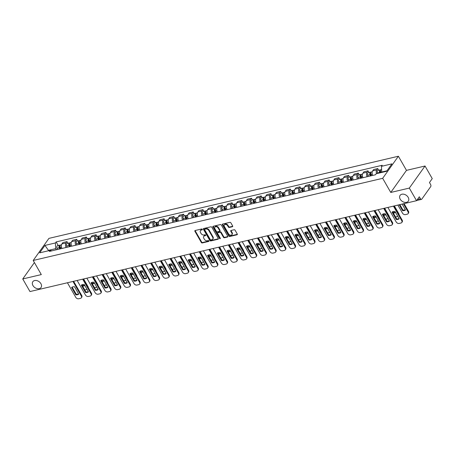 <?xml version="1.0" encoding="UTF-8"?>
<svg xmlns="http://www.w3.org/2000/svg" width="455" height="455" viewBox="0 0 455 455"><rect width="100%" height="100%" fill="white"/><g stroke="black" fill="none" stroke-linecap="round" stroke-linejoin="round"><path stroke-width="0.68" d="M202.327 229.32A0.54 0.392 -144.6 0 0 201.65 228.984L195.155 230.509A0.774 0.557 -144.6 0 0 194.899 231.276L201.315 242.469A0.774 0.557 -144.6 0 0 202.282 242.947L208.771 241.423A0.54 0.392 -144.6 0 0 208.271 240.553L207.435 240.746A2.468 1.786 -144.6 0 1 204.335 239.216L203.806 238.283A2.468 1.786 -144.6 0 1 203.749 236.395A2.468 1.786 -144.6 0 1 204.619 235.838L205.461 235.639A0.54 0.392 -144.6 0 0 204.96 234.769L204.119 234.962A2.468 1.786 -144.6 0 1 201.025 233.432L200.49 232.499A2.468 1.786 -144.6 0 1 200.433 230.611A2.468 1.786 -144.6 0 1 201.309 230.054L202.145 229.855A0.54 0.392 -144.6 0 0 202.327 229.32M400.218 199.216A5.033 3.646 -144.6 0 0 404.324 202.282A5.033 3.646 -144.6 0 0 408.3 201.195A5.033 3.646 -144.6 0 0 408.186 197.339A5.033 3.646 -144.6 0 0 404.08 194.274A5.033 3.646 -144.6 0 0 400.104 195.36A5.033 3.646 -144.6 0 0 400.218 199.216M32.948 285.541A5.033 3.646 -144.6 0 0 37.054 288.612A5.033 3.646 -144.6 0 0 41.035 287.52A5.033 3.646 -144.6 0 0 40.916 283.67A5.033 3.646 -144.6 0 0 36.815 280.599A5.033 3.646 -144.6 0 0 32.834 281.685A5.033 3.646 -144.6 0 0 32.948 285.541M232.403 226.726A0.774 0.557 -144.6 0 0 232.659 225.964L230.861 222.825A0.774 0.557 -144.6 0 0 229.894 222.347L222.683 224.042A0.774 0.557 -144.6 0 0 222.427 224.804L228.837 235.997A0.774 0.557 -144.6 0 0 229.803 236.475L237.015 234.78A0.774 0.557 -144.6 0 0 237.271 234.018L235.099 230.224A0.774 0.557 -144.6 0 0 234.132 229.747L231.043 230.469A0.774 0.557 -144.6 0 0 230.787 231.237L231.868 233.119A2.065 1.496 -144.6 0 1 231.913 234.7A2.065 1.496 -144.6 0 1 230.281 235.144A2.065 1.496 -144.6 0 1 228.598 233.887L224.378 226.516A2.065 1.496 -144.6 0 1 224.332 224.935A2.065 1.496 -144.6 0 1 225.964 224.491A2.065 1.496 -144.6 0 1 227.648 225.748L228.347 226.977A0.774 0.557 -144.6 0 0 229.32 227.454L232.403 226.726L232.715 226.289A0.774 0.557 -144.6 0 0 232.755 226.277M382.672 178.32L390.765 192.448L409.312 188.091L416.535 200.7L29.973 291.558L22.75 278.955L41.303 274.592L33.209 260.465L382.672 178.32L398.387 156.236L48.924 238.38L33.209 260.465M211.859 227.29A0.774 0.557 -144.6 0 0 210.887 226.812L203.681 228.507A0.774 0.557 -144.6 0 0 203.425 229.269L209.835 240.468A0.774 0.557 -144.6 0 0 210.801 240.945L218.013 239.25A0.774 0.557 -144.6 0 0 218.269 238.483L211.859 227.29M213.179 226.271L220.391 224.577A0.774 0.557 -144.6 0 1 221.357 225.054L227.767 236.253A0.774 0.557 -144.6 0 1 227.511 237.015L224.429 237.743A0.774 0.557 -144.6 0 1 223.462 237.265L220.863 232.721A0.774 0.557 -144.6 0 0 219.896 232.243L217.848 232.727A0.774 0.557 -144.6 0 0 217.592 233.489L220.3 238.215A0.54 0.392 -144.6 0 1 219.446 238.42L212.929 227.039A0.774 0.557 -144.6 0 1 213.179 226.271M409.312 188.091L425.027 166.007L432.25 178.616L429.469 182.523L430.595 184.485A1.57 0.916 76.8 0 1 430.692 186.635L421.796 199.136A1.57 0.916 76.8 0 1 421.432 199.398L416.661 200.518M425.027 166.007L406.48 170.363L398.387 156.236M416.535 200.7L419.317 196.787L420.443 198.755A1.57 0.916 76.8 0 0 421.432 199.398M34.409 262.563L22.75 278.955M66.043 247.503A3.617 2.104 -103.2 0 1 66.026 242.953L61.914 243.914A3.617 2.104 76.8 0 0 61.937 248.47M61.914 243.914L62.875 242.572L66.982 241.605L67.931 243.266M66.026 242.953L66.982 241.605M77.646 240.985L76.696 239.319L72.584 240.286L71.628 241.633A3.617 2.104 76.8 0 0 71.645 246.189M75.757 245.222A3.617 2.104 -103.2 0 1 75.735 240.667L76.696 239.319M87.354 238.699L86.404 237.038L82.298 238.005L81.337 239.353A3.617 2.104 76.8 0 0 81.36 243.903M85.466 242.936A3.617 2.104 -103.2 0 1 85.443 238.386L86.404 237.038M97.069 236.418L96.113 234.757L92.007 235.724L91.046 237.066A3.617 2.104 76.8 0 0 91.068 241.622M95.175 240.655A3.617 2.104 -103.2 0 1 95.158 236.105L96.113 234.757M106.777 234.137L105.827 232.471L101.715 233.438L100.76 234.786A3.617 2.104 76.8 0 0 100.777 239.341M104.889 238.374A3.617 2.104 -103.2 0 1 104.866 233.819L105.827 232.471M116.486 231.851L115.536 230.19L111.429 231.157L110.468 232.505A3.617 2.104 76.8 0 0 110.491 237.055M114.597 236.094A3.617 2.104 -103.2 0 1 114.58 231.538L115.536 230.19M126.2 229.57L125.25 227.91L121.138 228.876L120.183 230.219A3.617 2.104 76.8 0 0 120.2 234.774M124.312 233.807A3.617 2.104 -103.2 0 1 124.289 229.257L125.25 227.91M135.909 227.29L134.959 225.623L130.852 226.59L129.891 227.938A3.617 2.104 76.8 0 0 129.914 232.494M134.02 231.527A3.617 2.104 -103.2 0 1 133.998 226.971L134.959 225.623M145.623 225.003L144.667 223.342L140.561 224.309L139.6 225.657A3.617 2.104 76.8 0 0 139.622 230.207M143.729 229.246A3.617 2.104 -103.2 0 1 143.712 224.69L144.667 223.342M155.331 222.722L154.381 221.062L150.269 222.029L149.314 223.371A3.617 2.104 76.8 0 0 149.331 227.927M153.443 226.96A3.617 2.104 -103.2 0 1 153.42 222.41L154.381 221.062M165.04 220.442L164.09 218.775L159.984 219.742L159.023 221.09A3.617 2.104 76.8 0 0 159.045 225.646M163.152 224.679A3.617 2.104 -103.2 0 1 163.135 220.123L164.09 218.775M174.754 218.155L173.804 216.495L169.692 217.462L168.737 218.81A3.617 2.104 76.8 0 0 168.754 223.359M172.86 222.398A3.617 2.104 -103.2 0 1 172.843 217.843L173.804 216.495M184.463 215.875L183.513 214.214L179.406 215.181L178.445 216.523A3.617 2.104 76.8 0 0 178.468 221.079M182.574 220.112A3.617 2.104 -103.2 0 1 182.552 215.562L183.513 214.214M194.177 213.594L193.221 211.933L189.115 212.894L188.154 214.242A3.617 2.104 76.8 0 0 188.177 218.798M192.283 217.831A3.617 2.104 -103.2 0 1 192.266 213.276L193.221 211.933M203.886 211.308L202.936 209.647L198.824 210.614L197.868 211.962A3.617 2.104 76.8 0 0 197.885 216.512M201.997 215.551A3.617 2.104 -103.2 0 1 201.975 210.995L202.936 209.647M213.594 209.027L212.644 207.366L208.538 208.333L207.577 209.681A3.617 2.104 76.8 0 0 207.599 214.231M211.706 213.264A3.617 2.104 -103.2 0 1 211.689 208.714L212.644 207.366M223.308 206.746L222.353 205.086L218.246 206.047L217.291 207.395A3.617 2.104 76.8 0 0 217.308 211.95M221.414 210.983A3.617 2.104 -103.2 0 1 221.397 206.428L222.353 205.086M233.017 204.46L232.067 202.799L227.961 203.766L226.999 205.114A3.617 2.104 76.8 0 0 227.017 209.664M231.129 208.703A3.617 2.104 -103.2 0 1 231.106 204.147L232.067 202.799M242.731 202.179L241.776 200.518L237.669 201.485L236.708 202.833A3.617 2.104 76.8 0 0 236.731 207.383M240.837 206.416A3.617 2.104 -103.2 0 1 240.82 201.866L241.776 200.518M252.44 199.899L251.49 198.238L247.378 199.199L246.422 200.547A3.617 2.104 76.8 0 0 246.439 205.103M250.551 204.136A3.617 2.104 -103.2 0 1 250.529 199.58L251.49 198.238M262.148 197.612L261.198 195.951L257.092 196.918L256.131 198.266A3.617 2.104 76.8 0 0 256.154 202.816M260.26 201.855A3.617 2.104 -103.2 0 1 260.243 197.299L261.198 195.951M271.863 195.331L270.907 193.671L266.801 194.638L265.845 195.986A3.617 2.104 76.8 0 0 265.862 200.536M269.969 199.569A3.617 2.104 -103.2 0 1 269.952 195.019L270.907 193.671M281.571 193.051L280.621 191.39L276.509 192.351L275.554 193.699A3.617 2.104 76.8 0 0 275.571 198.255M279.683 197.288A3.617 2.104 -103.2 0 1 279.66 192.732L280.621 191.39M291.285 190.764L290.33 189.104L286.223 190.071L285.262 191.418A3.617 2.104 76.8 0 0 285.285 195.969M289.391 195.007A3.617 2.104 -103.2 0 1 289.374 190.452L290.33 189.104M300.994 188.484L300.044 186.823L295.932 187.79L294.976 189.138A3.617 2.104 76.8 0 0 294.994 193.688M299.106 192.721A3.617 2.104 -103.2 0 1 299.083 188.171L300.044 186.823M310.702 186.203L309.753 184.542L305.646 185.504L304.685 186.851A3.617 2.104 76.8 0 0 304.708 191.407M308.814 190.44A3.617 2.104 -103.2 0 1 308.791 185.885L309.753 184.542M320.417 183.917L319.461 182.256L315.355 183.223L314.399 184.571A3.617 2.104 76.8 0 0 314.416 189.121M318.523 188.16A3.617 2.104 -103.2 0 1 318.506 183.604L319.461 182.256M330.125 181.636L329.175 179.975L325.063 180.942L324.108 182.29A3.617 2.104 76.8 0 0 324.125 186.84M328.237 185.873A3.617 2.104 -103.2 0 1 328.214 181.323L329.175 179.975M339.834 179.355L338.884 177.695L334.778 178.656L333.816 180.004A3.617 2.104 76.8 0 0 333.839 184.559M337.946 183.593A3.617 2.104 -103.2 0 1 337.928 179.037L338.884 177.695M349.548 177.069L348.598 175.408L344.486 176.375L343.531 177.723A3.617 2.104 76.8 0 0 343.548 182.273M347.66 181.312A3.617 2.104 -103.2 0 1 347.637 176.756L348.598 175.408M359.257 174.788L358.307 173.127L354.2 174.094L353.239 175.442A3.617 2.104 76.8 0 0 353.262 179.992M357.368 179.025A3.617 2.104 -103.2 0 1 357.346 174.475L358.307 173.127M368.971 172.508L368.015 170.847L363.909 171.808L362.948 173.156A3.617 2.104 76.8 0 0 362.971 177.712M367.077 176.745A3.617 2.104 -103.2 0 1 367.06 172.195L368.015 170.847M378.679 170.221L377.73 168.56L373.618 169.527L372.662 170.875A3.617 2.104 76.8 0 0 372.679 175.431M376.49 173.668A3.617 2.104 -103.2 0 1 376.768 169.908L377.73 168.56M56.312 249.789L55.664 248.657L48.509 250.341L48.15 250.847M48.719 250.711L44.948 245.416L55.408 242.959L55.664 248.657M51.796 250.853L50.13 250.381L39.67 252.838L44.948 245.416M387.006 170.779L381.722 172.018L381.466 166.32L382.206 165.279L56.147 241.923L55.408 242.959M381.466 166.32L391.926 163.863L386.648 171.279L376.188 173.742L375.449 174.777L49.39 251.416L50.13 250.381M390.765 192.448L406.48 170.363M381.722 172.018L381.938 172.388M58.223 245.546L56.147 241.923M202.373 229.434L201.622 229.61A2.468 1.786 -144.6 0 0 200.746 230.167L200.433 230.611M203.749 236.395L204.062 235.952A2.468 1.786 -144.6 0 1 204.932 235.394L205.688 235.218M195.121 230.52A0.774 0.557 -144.6 0 0 195.218 230.833L201.628 242.026A0.774 0.557 -144.6 0 0 202.594 242.504L208.999 241.002M203.641 228.518A0.774 0.557 -144.6 0 0 203.738 228.831L210.147 240.024A0.774 0.557 -144.6 0 0 211.12 240.502L218.326 238.807A0.774 0.557 -144.6 0 0 218.366 238.795M204.852 229.218A0.54 0.392 -144.6 0 0 204.67 229.752L210.301 239.58A0.54 0.392 -144.6 0 0 210.978 239.916L211.865 239.705A2.468 1.786 -144.6 0 0 212.735 239.148A2.468 1.786 -144.6 0 0 212.678 237.26L208.834 230.543A2.468 1.786 -144.6 0 0 205.734 229.013L204.852 229.218L205.165 228.774A0.54 0.392 -144.6 0 0 204.972 228.899L204.659 229.343M212.735 239.148L213.048 238.704A2.468 1.786 -144.6 0 0 212.991 236.816L212.678 237.26M205.165 228.774L206.052 228.569A2.468 1.786 -144.6 0 1 209.146 230.099L212.991 236.816M217.575 232.903L217.888 232.46A0.774 0.557 -144.6 0 1 218.161 232.283L220.209 231.805A0.774 0.557 -144.6 0 1 221.175 232.283L223.775 236.822A0.774 0.557 -144.6 0 0 224.742 237.3L227.83 236.572A0.774 0.557 -144.6 0 0 227.864 236.566M213.145 226.283A0.774 0.557 -144.6 0 0 213.241 226.596L219.759 237.976A0.54 0.392 -144.6 0 0 220.345 238.323M218.161 228.012A2.065 1.496 -144.6 0 0 216.478 226.755A2.065 1.496 -144.6 0 0 214.845 227.199A2.065 1.496 -144.6 0 0 214.896 228.78L216.381 231.379A0.774 0.557 -144.6 0 0 217.348 231.857L219.395 231.373A0.774 0.557 -144.6 0 0 219.651 230.611L218.161 228.012L218.48 227.568A2.065 1.496 -144.6 0 0 216.796 226.311A2.065 1.496 -144.6 0 0 215.164 226.761L214.845 227.199M219.668 231.197L219.981 230.759A0.774 0.557 -144.6 0 0 219.964 230.167L219.651 230.611M218.48 227.568L219.964 230.167M224.332 224.935L224.645 224.491A2.065 1.496 -144.6 0 1 226.277 224.048A2.065 1.496 -144.6 0 1 227.961 225.305L228.666 226.533A0.774 0.557 -144.6 0 0 229.633 227.011L232.715 226.289M231.913 234.7L232.226 234.257A2.065 1.496 -144.6 0 0 232.181 232.676L231.868 233.119M231.009 230.48A0.774 0.557 -144.6 0 0 231.106 230.793L232.181 232.676M222.643 224.048A0.774 0.557 -144.6 0 0 222.74 224.361L229.155 235.559A0.774 0.557 -144.6 0 0 230.122 236.037L237.328 234.342A0.774 0.557 -144.6 0 0 237.368 234.331M60.737 248.749L60.276 247.497A1.968 1.143 -103.2 0 1 60.822 244.938L61.527 244.773M82.531 286.013A4.914 3.56 -144.6 0 0 84.795 285.456M84.795 289.966A2.36 1.706 -144.6 0 0 85 289.932L86.808 289.505A2.36 1.706 -144.6 0 0 87.064 289.42M60.27 248.862L59.736 247.412A0.944 0.546 -103.2 0 1 59.997 246.178A0.944 0.546 -103.2 0 1 60.083 246.172M59.679 248.999L59.218 247.748A1.968 1.143 -103.2 0 1 59.764 245.182A1.968 1.143 -103.2 0 1 60.35 245.29M57.438 249.528L56.977 248.271A1.968 1.143 -103.2 0 1 57.523 245.711L59.764 245.182M82.11 284.705L82.509 285.393A4.914 3.56 -144.6 0 0 84.641 285.183M83.618 278.949L87.991 286.593A2.36 1.706 35.4 0 1 88.287 287.674M72.14 287.111L76.218 294.231A4.914 3.56 35.4 0 0 78.613 293.896M73.619 281.304L81.707 295.426A2.36 1.706 35.4 0 1 81.763 297.229L81.354 297.803A2.36 1.706 -144.6 0 0 81.297 296L81.707 295.426M75.814 294.806A4.914 3.56 35.4 0 0 78.738 294.118L74.535 286.775A4.914 3.56 35.4 0 0 71.611 287.463L75.814 294.806L76.218 294.231M67.431 282.754L75.757 297.303A2.36 1.706 -144.6 0 0 78.715 298.764L80.518 298.338A2.36 1.706 -144.6 0 0 81.354 297.803M72.971 281.452L81.297 296M70.445 246.468L69.985 245.217A1.968 1.143 -103.2 0 1 70.536 242.651L71.236 242.487M92.246 283.732A4.914 3.56 -144.6 0 0 94.509 283.175M94.509 287.685A2.36 1.706 -144.6 0 0 94.714 287.645L96.517 287.224A2.36 1.706 -144.6 0 0 96.778 287.139M69.979 246.576L69.444 245.126A0.944 0.546 -103.2 0 1 69.712 243.897A0.944 0.546 -103.2 0 1 69.791 243.891M69.388 246.718L68.927 245.467A1.968 1.143 -103.2 0 1 69.478 242.902A1.968 1.143 -103.2 0 1 70.059 243.01M67.147 247.247L66.686 245.99A1.968 1.143 -103.2 0 1 67.232 243.431L69.478 242.902M91.825 282.424L92.217 283.112A4.914 3.56 -144.6 0 0 94.35 282.902M93.332 276.668L97.706 284.307A2.36 1.706 35.4 0 1 97.996 285.393M80.16 244.187L79.699 242.93A1.968 1.143 -103.2 0 1 80.245 240.371L80.95 240.206M101.954 281.446A4.914 3.56 -144.6 0 0 104.218 280.889M104.218 285.399A2.36 1.706 -144.6 0 0 104.422 285.365L106.225 284.938A2.36 1.706 -144.6 0 0 106.487 284.858M79.693 244.295L79.159 242.845A0.944 0.546 -103.2 0 1 79.42 241.616A0.944 0.546 -103.2 0 1 79.5 241.605M79.102 244.437L78.641 243.18A1.968 1.143 -103.2 0 1 79.187 240.621A1.968 1.143 -103.2 0 1 79.767 240.723M76.861 244.961L76.4 243.709A1.968 1.143 -103.2 0 1 76.946 241.144L79.187 240.621M101.533 280.144L101.926 280.832A4.914 3.56 -144.6 0 0 104.058 280.616M103.04 274.388L107.414 282.026A2.36 1.706 35.4 0 1 107.71 283.107M81.854 284.824L85.932 291.945A4.914 3.56 35.4 0 0 88.321 291.615M83.328 279.017L91.421 293.145A2.36 1.706 35.4 0 1 91.472 294.948L91.063 295.522A2.36 1.706 -144.6 0 0 91.011 293.72L91.421 293.145M85.523 292.519A4.914 3.56 35.4 0 0 88.446 291.831L84.243 284.494A4.914 3.56 35.4 0 0 81.32 285.183L85.523 292.519L85.932 291.945M77.14 280.473L85.472 295.022A2.36 1.706 -144.6 0 0 88.424 296.484L90.232 296.057A2.36 1.706 -144.6 0 0 91.063 295.522M82.679 279.171L91.011 293.72M91.563 282.544L95.641 289.664A4.914 3.56 35.4 0 0 98.035 289.334M93.042 276.737L101.129 290.859A2.36 1.706 35.4 0 1 101.186 292.667L100.777 293.242A2.36 1.706 -144.6 0 0 100.72 291.433L101.129 290.859M95.231 290.239A4.914 3.56 35.4 0 0 98.161 289.551L93.957 282.214A4.914 3.56 35.4 0 0 91.028 282.902L95.231 290.239L95.641 289.664M86.848 278.193L95.18 292.736A2.36 1.706 -144.6 0 0 98.138 294.197L99.941 293.776A2.36 1.706 -144.6 0 0 100.777 293.242M92.393 276.89L100.72 291.433M89.868 241.906L89.407 240.649A1.968 1.143 -103.2 0 1 89.953 238.09L90.659 237.925M111.663 279.165A4.914 3.56 -144.6 0 0 113.926 278.608M113.926 283.118A2.36 1.706 -144.6 0 0 114.131 283.084L115.94 282.657A2.36 1.706 -144.6 0 0 116.201 282.572M89.402 242.014L88.867 240.564A0.944 0.546 -103.2 0 1 89.129 239.33A0.944 0.546 -103.2 0 1 89.214 239.324M88.81 242.151L88.35 240.9A1.968 1.143 -103.2 0 1 88.896 238.335A1.968 1.143 -103.2 0 1 89.481 238.443M86.569 242.68L86.109 241.423A1.968 1.143 -103.2 0 1 86.655 238.864L88.896 238.335M111.242 277.857L111.64 278.545A4.914 3.56 -144.6 0 0 113.773 278.335M112.749 272.101L117.128 279.745A2.36 1.706 35.4 0 1 117.418 280.826M99.582 239.62L99.122 238.369A1.968 1.143 -103.2 0 1 99.668 235.804L100.367 235.639M121.377 276.885A4.914 3.56 -144.6 0 0 123.641 276.327M123.641 280.837A2.36 1.706 -144.6 0 0 123.845 280.798L125.648 280.377A2.36 1.706 -144.6 0 0 125.91 280.291M99.11 239.728L98.581 238.278A0.944 0.546 -103.2 0 1 98.843 237.049A0.944 0.546 -103.2 0 1 98.923 237.044M98.519 239.87L98.058 238.619A1.968 1.143 -103.2 0 1 98.61 236.054A1.968 1.143 -103.2 0 1 99.19 236.162M96.278 240.399L95.817 239.142A1.968 1.143 -103.2 0 1 96.369 236.583L98.61 236.054M120.956 275.576L121.349 276.265A4.914 3.56 -144.6 0 0 123.481 276.054M122.463 269.821L126.837 277.459A2.36 1.706 35.4 0 1 127.133 278.545M109.291 237.339L108.83 236.082A1.968 1.143 -103.2 0 1 109.376 233.523L110.082 233.358M131.085 274.598A4.914 3.56 -144.6 0 0 133.349 274.041M133.349 278.551A2.36 1.706 -144.6 0 0 133.554 278.517L135.362 278.09A2.36 1.706 -144.6 0 0 135.618 278.011M108.825 237.447L108.29 235.997A0.944 0.546 -103.2 0 1 108.552 234.769A0.944 0.546 -103.2 0 1 108.631 234.757M108.233 237.59L107.772 236.333A1.968 1.143 -103.2 0 1 108.318 233.773A1.968 1.143 -103.2 0 1 108.904 233.876M105.992 238.113L105.532 236.862A1.968 1.143 -103.2 0 1 106.078 234.297L108.318 233.773M130.665 273.296L131.063 273.984A4.914 3.56 -144.6 0 0 133.196 273.768M132.172 267.54L136.546 275.178A2.36 1.706 35.4 0 1 136.841 276.259M101.277 280.263L105.355 287.384A4.914 3.56 35.4 0 0 107.744 287.048M102.75 274.456L110.838 288.578A2.36 1.706 35.4 0 1 110.895 290.387L110.485 290.955A2.36 1.706 -144.6 0 0 110.434 289.152L110.838 288.578M104.946 287.958A4.914 3.56 35.4 0 0 107.869 287.27L103.666 279.927A4.914 3.56 35.4 0 0 100.743 280.616L104.946 287.958L105.355 287.384M96.562 275.906L104.895 290.455A2.36 1.706 -144.6 0 0 107.846 291.917L109.655 291.49A2.36 1.706 -144.6 0 0 110.485 290.955M102.102 274.604L110.434 289.152M110.986 277.977L115.064 285.097A4.914 3.56 35.4 0 0 117.458 284.767M112.465 272.17L120.552 286.297A2.36 1.706 35.4 0 1 120.603 288.1L120.2 288.675A2.36 1.706 -144.6 0 0 120.143 286.872L120.552 286.297M114.654 285.672A4.914 3.56 35.4 0 0 117.583 284.984L113.38 277.647A4.914 3.56 35.4 0 0 110.451 278.335L114.654 285.672L115.064 285.097M106.271 273.626L114.603 288.174A2.36 1.706 -144.6 0 0 117.561 289.636L119.364 289.209A2.36 1.706 -144.6 0 0 120.2 288.675M111.811 272.323L120.143 286.872M120.694 275.696L124.772 282.817A4.914 3.56 35.4 0 0 127.167 282.487M122.173 269.889L130.261 284.011A2.36 1.706 35.4 0 1 130.318 285.82L129.908 286.394A2.36 1.706 -144.6 0 0 129.851 284.585L130.261 284.011M124.369 283.391A4.914 3.56 35.4 0 0 127.292 282.703L123.089 275.366A4.914 3.56 35.4 0 0 120.165 276.054L124.369 283.391L124.772 282.817M115.985 271.345L124.312 285.888A2.36 1.706 -144.6 0 0 127.269 287.35L129.072 286.929A2.36 1.706 -144.6 0 0 129.908 286.394M121.525 270.043L129.851 284.585M119 235.059L118.539 233.802A1.968 1.143 -103.2 0 1 119.091 231.242L119.79 231.077M140.8 272.317A4.914 3.56 -144.6 0 0 143.058 271.76M143.063 276.27A2.36 1.706 -144.6 0 0 143.268 276.236L145.071 275.81A2.36 1.706 -144.6 0 0 145.333 275.724M118.533 235.167L117.999 233.716A0.944 0.546 -103.2 0 1 118.266 232.482A0.944 0.546 -103.2 0 1 118.346 232.477M117.942 235.303L117.481 234.052A1.968 1.143 -103.2 0 1 118.027 231.487A1.968 1.143 -103.2 0 1 118.613 231.595M115.701 235.832L115.24 234.575A1.968 1.143 -103.2 0 1 115.786 232.016L118.027 231.487M140.379 271.009L140.771 271.698A4.914 3.56 -144.6 0 0 142.904 271.487M141.88 265.254L146.26 272.898A2.36 1.706 35.4 0 1 146.55 273.978M130.409 273.415L134.487 280.536A4.914 3.56 35.4 0 0 136.875 280.2M131.882 267.608L139.975 281.73A2.36 1.706 35.4 0 1 140.026 283.539L139.617 284.113A2.36 1.706 -144.6 0 0 139.566 282.305L139.975 281.73M134.077 281.11A4.914 3.56 35.4 0 0 137 280.422L132.797 273.08A4.914 3.56 35.4 0 0 129.874 273.768L134.077 281.11L134.487 280.536M125.694 269.059L134.026 283.607A2.36 1.706 -144.6 0 0 136.978 285.069L138.786 284.642A2.36 1.706 -144.6 0 0 139.617 284.113M131.233 267.756L139.566 282.305M128.714 232.772L128.253 231.521A1.968 1.143 -103.2 0 1 128.799 228.956L129.504 228.791M150.508 270.037A4.914 3.56 -144.6 0 0 152.772 269.479M152.772 273.99A2.36 1.706 -144.6 0 0 152.977 273.95L154.78 273.529A2.36 1.706 -144.6 0 0 155.041 273.444M128.247 232.886L127.713 231.43A0.944 0.546 -103.2 0 1 127.974 230.202A0.944 0.546 -103.2 0 1 128.054 230.196M127.656 233.023L127.195 231.771A1.968 1.143 -103.2 0 1 127.741 229.206A1.968 1.143 -103.2 0 1 128.321 229.314M125.415 233.551L124.954 232.295A1.968 1.143 -103.2 0 1 125.5 229.735L127.741 229.206M150.087 268.729L150.48 269.417A4.914 3.56 -144.6 0 0 152.613 269.206M151.595 262.973L155.968 270.611A2.36 1.706 35.4 0 1 156.264 271.698M140.117 271.129L144.195 278.25A4.914 3.56 35.4 0 0 146.59 277.92M141.596 265.322L149.684 279.45A2.36 1.706 35.4 0 1 149.74 281.253L149.331 281.827A2.36 1.706 -144.6 0 0 149.274 280.024L149.684 279.45M143.786 278.824A4.914 3.56 35.4 0 0 146.715 278.136L142.512 270.799A4.914 3.56 35.4 0 0 139.583 271.487L143.786 278.824L144.195 278.25M135.402 266.778L143.734 281.326A2.36 1.706 -144.6 0 0 146.692 282.788L148.495 282.362A2.36 1.706 -144.6 0 0 149.331 281.827M140.948 265.475L149.274 280.024M138.422 230.492L137.962 229.235A1.968 1.143 -103.2 0 1 138.508 226.675L139.213 226.51M160.217 267.75A4.914 3.56 -144.6 0 0 162.481 267.193M162.481 271.703A2.36 1.706 -144.6 0 0 162.685 271.669L164.494 271.243A2.36 1.706 -144.6 0 0 164.755 271.163M137.956 230.6L137.421 229.149A0.944 0.546 -103.2 0 1 137.683 227.921A0.944 0.546 -103.2 0 1 137.768 227.91M137.364 230.742L136.904 229.485A1.968 1.143 -103.2 0 1 137.45 226.926A1.968 1.143 -103.2 0 1 138.036 227.028M135.124 231.265L134.663 230.014A1.968 1.143 -103.2 0 1 135.209 227.449L137.45 226.926M159.796 266.448L160.194 267.136A4.914 3.56 -144.6 0 0 162.327 266.92M161.303 260.692L165.683 268.331A2.36 1.706 35.4 0 1 165.973 269.411M149.832 268.848L153.909 275.969A4.914 3.56 35.4 0 0 156.298 275.639M151.305 263.041L159.392 277.163A2.36 1.706 35.4 0 1 159.449 278.972L159.04 279.546A2.36 1.706 -144.6 0 0 158.988 277.738L159.392 277.163M153.5 276.543A4.914 3.56 35.4 0 0 156.423 275.855L152.22 268.518A4.914 3.56 35.4 0 0 149.297 269.206L153.5 276.543L153.909 275.969M145.117 264.497L153.449 279.04A2.36 1.706 -144.6 0 0 156.401 280.502L158.209 280.081A2.36 1.706 -144.6 0 0 159.04 279.546M150.656 263.195L158.988 277.738M148.137 228.211L147.676 226.954A1.968 1.143 -103.2 0 1 148.222 224.395L148.921 224.23M169.931 265.47A4.914 3.56 -144.6 0 0 172.195 264.912M172.195 269.423A2.36 1.706 -144.6 0 0 172.399 269.388L174.202 268.962A2.36 1.706 -144.6 0 0 174.464 268.877M147.665 228.319L147.136 226.869A0.944 0.546 -103.2 0 1 147.397 225.635A0.944 0.546 -103.2 0 1 147.477 225.629M147.073 228.456L146.612 227.204A1.968 1.143 -103.2 0 1 147.164 224.645A1.968 1.143 -103.2 0 1 147.744 224.747M144.832 228.984L144.371 227.733A1.968 1.143 -103.2 0 1 144.923 225.168L147.164 224.645M169.51 264.162L169.903 264.85A4.914 3.56 -144.6 0 0 172.036 264.639M171.017 258.406L175.391 266.05A2.36 1.706 35.4 0 1 175.687 267.13M159.54 266.567L163.618 273.688A4.914 3.56 35.4 0 0 166.012 273.353M161.019 260.76L169.106 274.883A2.36 1.706 35.4 0 1 169.158 276.691L168.748 277.266A2.36 1.706 -144.6 0 0 168.697 275.457L169.106 274.883M163.208 274.263A4.914 3.56 35.4 0 0 166.132 273.574L161.935 266.232A4.914 3.56 35.4 0 0 159.005 266.92L163.208 274.263L163.618 273.688M154.825 262.211L163.157 276.759A2.36 1.706 -144.6 0 0 166.115 278.221L167.918 277.795A2.36 1.706 -144.6 0 0 168.748 277.266M160.365 260.908L168.697 275.457M157.845 225.925L157.385 224.673A1.968 1.143 -103.2 0 1 157.93 222.108L158.636 221.943M179.64 263.189A4.914 3.56 -144.6 0 0 181.903 262.632M181.903 267.142A2.36 1.706 -144.6 0 0 182.108 267.102L183.917 266.681A2.36 1.706 -144.6 0 0 184.173 266.596M157.379 226.038L156.844 224.582A0.944 0.546 -103.2 0 1 157.106 223.354A0.944 0.546 -103.2 0 1 157.185 223.348M156.787 226.175L156.327 224.924A1.968 1.143 -103.2 0 1 156.873 222.358A1.968 1.143 -103.2 0 1 157.458 222.467M154.546 226.704L154.086 225.447A1.968 1.143 -103.2 0 1 154.632 222.887L156.873 222.358M179.219 261.881L179.617 262.569A4.914 3.56 -144.6 0 0 181.75 262.359M180.726 256.125L185.1 263.763A2.36 1.706 35.4 0 1 185.395 264.85M169.249 264.281L173.327 271.402A4.914 3.56 35.4 0 0 175.721 271.072M170.727 258.474L178.815 272.602A2.36 1.706 35.4 0 1 178.872 274.405L178.462 274.979A2.36 1.706 -144.6 0 0 178.405 273.176L178.815 272.602M172.917 271.976A4.914 3.56 35.4 0 0 175.846 271.288L171.643 263.951A4.914 3.56 35.4 0 0 168.72 264.639L172.917 271.976L173.327 271.402M164.539 259.93L172.866 274.479A2.36 1.706 -144.6 0 0 175.823 275.94L177.626 275.514A2.36 1.706 -144.6 0 0 178.462 274.979M170.079 258.628L178.405 273.176M167.554 223.644L167.093 222.393A1.968 1.143 -103.2 0 1 167.645 219.828L168.344 219.663M189.354 260.903A4.914 3.56 -144.6 0 0 191.612 260.345M191.618 264.856A2.36 1.706 -144.6 0 0 191.822 264.821L193.625 264.395A2.36 1.706 -144.6 0 0 193.887 264.315M167.087 223.752L166.553 222.302A0.944 0.546 -103.2 0 1 166.82 221.073A0.944 0.546 -103.2 0 1 166.9 221.062M166.496 223.894L166.035 222.637A1.968 1.143 -103.2 0 1 166.581 220.078A1.968 1.143 -103.2 0 1 167.167 220.18M164.255 224.417L163.794 223.166A1.968 1.143 -103.2 0 1 164.34 220.601L166.581 220.078M188.933 259.6L189.325 260.288A4.914 3.56 -144.6 0 0 191.458 260.072M190.435 253.844L194.814 261.483A2.36 1.706 35.4 0 1 195.104 262.563M178.963 262L183.041 269.121A4.914 3.56 35.4 0 0 185.43 268.791M180.436 256.193L188.529 270.315A2.36 1.706 35.4 0 1 188.58 272.124L188.171 272.699A2.36 1.706 -144.6 0 0 188.12 270.89L188.529 270.315M182.631 269.696A4.914 3.56 35.4 0 0 185.555 269.007L181.352 261.671A4.914 3.56 35.4 0 0 178.428 262.359L182.631 269.696L183.041 269.121M174.248 257.649L182.58 272.192A2.36 1.706 -144.6 0 0 185.532 273.654L187.341 273.233A2.36 1.706 -144.6 0 0 188.171 272.699M179.788 256.347L188.12 270.89M177.268 221.363L176.807 220.106A1.968 1.143 -103.2 0 1 177.353 217.547L178.059 217.382M199.062 258.622A4.914 3.56 -144.6 0 0 201.326 258.065M201.326 262.575A2.36 1.706 -144.6 0 0 201.531 262.541L203.334 262.114A2.36 1.706 -144.6 0 0 203.595 262.029M176.802 221.471L176.267 220.021A0.944 0.546 -103.2 0 1 176.529 218.787A0.944 0.546 -103.2 0 1 176.608 218.781M176.21 221.608L175.749 220.356A1.968 1.143 -103.2 0 1 176.295 217.797A1.968 1.143 -103.2 0 1 176.876 217.899M173.969 222.137L173.509 220.885A1.968 1.143 -103.2 0 1 174.055 218.32L176.295 217.797M198.642 257.314L199.034 258.002A4.914 3.56 -144.6 0 0 201.167 257.792M200.149 251.558L204.523 259.202A2.36 1.706 35.4 0 1 204.818 260.283M188.671 259.72L192.749 266.84A4.914 3.56 35.4 0 0 195.144 266.505M190.15 253.913L198.238 268.035A2.36 1.706 35.4 0 1 198.295 269.843L197.885 270.418A2.36 1.706 -144.6 0 0 197.828 268.609L198.238 268.035M192.34 267.415A4.914 3.56 35.4 0 0 195.269 266.727L191.066 259.384A4.914 3.56 35.4 0 0 188.137 260.072L192.34 267.415L192.749 266.84M183.957 255.363L192.289 269.912A2.36 1.706 -144.6 0 0 195.246 271.373L197.049 270.947A2.36 1.706 -144.6 0 0 197.885 270.418M189.496 254.066L197.828 268.609M186.977 219.077L186.516 217.826A1.968 1.143 -103.2 0 1 187.062 215.261L187.767 215.096M208.771 256.341A4.914 3.56 -144.6 0 0 211.035 255.784M211.035 260.294A2.36 1.706 -144.6 0 0 211.239 260.254L213.048 259.833A2.36 1.706 -144.6 0 0 213.31 259.748M186.51 219.191L185.976 217.735A0.944 0.546 -103.2 0 1 186.237 216.506A0.944 0.546 -103.2 0 1 186.323 216.5M185.919 219.327L185.458 218.076A1.968 1.143 -103.2 0 1 186.004 215.511A1.968 1.143 -103.2 0 1 186.59 215.619M183.678 219.856L183.217 218.599A1.968 1.143 -103.2 0 1 183.763 216.04L186.004 215.511M208.35 255.033L208.748 255.721A4.914 3.56 -144.6 0 0 210.881 255.511M209.857 249.277L214.237 256.916A2.36 1.706 35.4 0 1 214.527 258.002M198.386 257.433L202.458 264.554A4.914 3.56 35.4 0 0 204.852 264.224M199.859 251.626L207.946 265.754A2.36 1.706 35.4 0 1 208.003 267.557L207.594 268.131A2.36 1.706 -144.6 0 0 207.543 266.329L207.946 265.754M202.054 265.129A4.914 3.56 35.4 0 0 204.977 264.44L200.774 257.103A4.914 3.56 35.4 0 0 197.851 257.792L202.054 265.129L202.458 264.554M193.671 253.082L201.997 267.631A2.36 1.706 -144.6 0 0 204.955 269.093L206.763 268.666A2.36 1.706 -144.6 0 0 207.594 268.131M199.21 251.78L207.543 266.329M196.685 216.796L196.224 215.545A1.968 1.143 -103.2 0 1 196.776 212.98L197.476 212.815M218.485 254.055A4.914 3.56 -144.6 0 0 220.749 253.498M220.749 258.008A2.36 1.706 -144.6 0 0 220.954 257.974L222.757 257.547A2.36 1.706 -144.6 0 0 223.018 257.467M196.219 216.904L195.69 215.454A0.944 0.546 -103.2 0 1 195.951 214.225A0.944 0.546 -103.2 0 1 196.031 214.214M195.627 217.046L195.167 215.789A1.968 1.143 -103.2 0 1 195.718 213.23A1.968 1.143 -103.2 0 1 196.298 213.332M193.386 217.57L192.926 216.318A1.968 1.143 -103.2 0 1 193.477 213.759L195.718 213.23M218.064 252.752L218.457 253.441A4.914 3.56 -144.6 0 0 220.59 253.225M219.572 246.997L223.945 254.635A2.36 1.706 35.4 0 1 224.235 255.716M208.094 255.153L212.172 262.273A4.914 3.56 35.4 0 0 214.561 261.943M209.573 249.346L217.661 263.468A2.36 1.706 35.4 0 1 217.712 265.276L217.302 265.851A2.36 1.706 -144.6 0 0 217.251 264.042L217.661 263.468M211.763 262.848A4.914 3.56 35.4 0 0 214.686 262.16L210.483 254.823A4.914 3.56 35.4 0 0 207.56 255.511L211.763 262.848L212.172 262.273M203.379 250.802L211.712 265.345A2.36 1.706 -144.6 0 0 214.669 266.806L216.472 266.385A2.36 1.706 -144.6 0 0 217.302 265.851M208.919 249.499L217.251 264.042M206.399 214.515L205.939 213.258A1.968 1.143 -103.2 0 1 206.485 210.699L207.19 210.534M228.194 251.774A4.914 3.56 -144.6 0 0 230.457 251.217M230.457 255.727A2.36 1.706 -144.6 0 0 230.662 255.693L232.471 255.266A2.36 1.706 -144.6 0 0 232.727 255.181M205.933 214.624L205.398 213.173A0.944 0.546 -103.2 0 1 205.66 211.939A0.944 0.546 -103.2 0 1 205.74 211.933M205.341 214.76L204.881 213.509A1.968 1.143 -103.2 0 1 205.427 210.949A1.968 1.143 -103.2 0 1 206.013 211.052M203.101 215.289L202.64 214.038A1.968 1.143 -103.2 0 1 203.186 211.473L205.427 210.949M227.773 250.472L228.165 251.154A4.914 3.56 -144.6 0 0 230.304 250.944M229.28 244.71L233.654 252.354A2.36 1.706 35.4 0 1 233.95 253.435M217.803 252.872L221.881 259.993A4.914 3.56 35.4 0 0 224.275 259.657M219.282 247.065L227.369 261.187A2.36 1.706 35.4 0 1 227.426 262.996L227.017 263.57A2.36 1.706 -144.6 0 0 226.96 261.762L227.369 261.187M221.471 260.567A4.914 3.56 35.4 0 0 224.4 259.879L220.197 252.536A4.914 3.56 35.4 0 0 217.268 253.225L221.471 260.567L221.881 259.993M213.094 248.515L221.42 263.064A2.36 1.706 -144.6 0 0 224.378 264.526L226.18 264.099A2.36 1.706 -144.6 0 0 227.017 263.57M218.633 247.219L226.96 261.762M216.108 212.229L215.647 210.978A1.968 1.143 -103.2 0 1 216.193 208.418L216.899 208.248M237.908 249.494A4.914 3.56 -144.6 0 0 240.166 248.936M240.172 253.446A2.36 1.706 -144.6 0 0 240.376 253.407L242.179 252.986A2.36 1.706 -144.6 0 0 242.441 252.9M215.642 212.343L215.107 210.887A0.944 0.546 -103.2 0 1 215.374 209.658A0.944 0.546 -103.2 0 1 215.454 209.653M215.05 212.479L214.589 211.228A1.968 1.143 -103.2 0 1 215.135 208.663A1.968 1.143 -103.2 0 1 215.721 208.771M212.809 213.008L212.349 211.751A1.968 1.143 -103.2 0 1 212.894 209.192L215.135 208.663M237.487 248.185L237.88 248.874A4.914 3.56 -144.6 0 0 240.012 248.663M238.989 242.43L243.368 250.074A2.36 1.706 35.4 0 1 243.658 251.154M227.517 250.586L231.595 257.706A4.914 3.56 35.4 0 0 233.984 257.376M228.99 244.779L237.083 258.906A2.36 1.706 35.4 0 1 237.135 260.709L236.725 261.284A2.36 1.706 -144.6 0 0 236.674 259.481L237.083 258.906M231.185 258.281A4.914 3.56 35.4 0 0 234.109 257.593L229.906 250.256A4.914 3.56 35.4 0 0 226.982 250.944L231.185 258.281L231.595 257.706M222.802 246.235L231.134 260.783A2.36 1.706 -144.6 0 0 234.086 262.245L235.895 261.818A2.36 1.706 -144.6 0 0 236.725 261.284M228.342 244.932L236.674 259.481M225.822 209.948L225.362 208.697A1.968 1.143 -103.2 0 1 225.907 206.132L226.613 205.967M247.617 247.207A4.914 3.56 -144.6 0 0 249.88 246.65M249.88 251.16A2.36 1.706 -144.6 0 0 250.085 251.126L251.888 250.705A2.36 1.706 -144.6 0 0 252.15 250.62M225.356 210.056L224.821 208.606A0.944 0.546 -103.2 0 1 225.083 207.378A0.944 0.546 -103.2 0 1 225.162 207.366M224.764 210.199L224.304 208.942A1.968 1.143 -103.2 0 1 224.85 206.382A1.968 1.143 -103.2 0 1 225.43 206.49M222.523 210.722L222.063 209.471A1.968 1.143 -103.2 0 1 222.609 206.911L224.85 206.382M247.196 245.905L247.588 246.593A4.914 3.56 -144.6 0 0 249.721 246.377M248.703 240.149L253.077 247.787A2.36 1.706 35.4 0 1 253.372 248.868M237.226 248.305L241.304 255.426A4.914 3.56 35.4 0 0 243.698 255.096M238.704 242.498L246.792 256.62A2.36 1.706 35.4 0 1 246.843 258.429L246.439 259.003A2.36 1.706 -144.6 0 0 246.382 257.194L246.792 256.62M240.894 256A4.914 3.56 35.4 0 0 243.823 255.312L239.62 247.975A4.914 3.56 35.4 0 0 236.691 248.663L240.894 256L241.304 255.426M232.511 243.954L240.843 258.497A2.36 1.706 -144.6 0 0 243.8 259.959L245.603 259.538A2.36 1.706 -144.6 0 0 246.439 259.003M238.05 242.651L246.382 257.194M235.531 207.668L235.07 206.411A1.968 1.143 -103.2 0 1 235.616 203.851L236.321 203.686M257.325 244.926A4.914 3.56 -144.6 0 0 259.589 244.369M259.589 248.879A2.36 1.706 -144.6 0 0 259.794 248.845L261.602 248.419A2.36 1.706 -144.6 0 0 261.864 248.333M235.064 207.776L234.53 206.325A0.944 0.546 -103.2 0 1 234.791 205.097A0.944 0.546 -103.2 0 1 234.877 205.086M234.473 207.912L234.012 206.661A1.968 1.143 -103.2 0 1 234.558 204.102A1.968 1.143 -103.2 0 1 235.144 204.204M232.232 208.441L231.771 207.19A1.968 1.143 -103.2 0 1 232.317 204.625L234.558 204.102M256.904 243.624L257.302 244.307A4.914 3.56 -144.6 0 0 259.435 244.096M258.412 237.863L262.791 245.507A2.36 1.706 35.4 0 1 263.081 246.587M246.934 246.024L251.012 253.145A4.914 3.56 35.4 0 0 253.407 252.809M248.413 240.217L256.501 254.339A2.36 1.706 35.4 0 1 256.557 256.148L256.148 256.722A2.36 1.706 -144.6 0 0 256.097 254.914L256.501 254.339M250.608 253.719A4.914 3.56 35.4 0 0 253.532 253.031L249.329 245.689A4.914 3.56 35.4 0 0 246.405 246.377L250.608 253.719L251.012 253.145M242.225 241.673L250.551 256.216A2.36 1.706 -144.6 0 0 253.509 257.678L255.318 257.251A2.36 1.706 -144.6 0 0 256.148 256.722M247.765 240.371L256.097 254.914M245.239 205.381L244.779 204.13A1.968 1.143 -103.2 0 1 245.33 201.571L246.03 201.4M267.039 242.646A4.914 3.56 -144.6 0 0 269.303 242.088M269.303 246.599A2.36 1.706 -144.6 0 0 269.508 246.559L271.311 246.138A2.36 1.706 -144.6 0 0 271.572 246.053M244.773 205.495L244.244 204.039A0.944 0.546 -103.2 0 1 244.506 202.811A0.944 0.546 -103.2 0 1 244.585 202.805M244.181 205.632L243.721 204.38A1.968 1.143 -103.2 0 1 244.272 201.815A1.968 1.143 -103.2 0 1 244.853 201.923M241.941 206.161L241.48 204.904A1.968 1.143 -103.2 0 1 242.032 202.344L244.272 201.815M266.619 241.338L267.011 242.026A4.914 3.56 -144.6 0 0 269.144 241.815M268.126 235.582L272.5 243.226A2.36 1.706 35.4 0 1 272.79 244.307M256.648 243.738L260.726 250.859A4.914 3.56 35.4 0 0 263.115 250.529M258.127 237.931L266.215 252.059A2.36 1.706 35.4 0 1 266.266 253.862L265.856 254.436A2.36 1.706 -144.6 0 0 265.805 252.633L266.215 252.059M260.317 251.433A4.914 3.56 35.4 0 0 263.24 250.745L259.037 243.408A4.914 3.56 35.4 0 0 256.114 244.096L260.317 251.433L260.726 250.859M251.933 239.387L260.266 253.935A2.36 1.706 -144.6 0 0 263.223 255.397L265.026 254.971A2.36 1.706 -144.6 0 0 265.856 254.436M257.473 238.084L265.805 252.633M254.954 203.101L254.493 201.849A1.968 1.143 -103.2 0 1 255.039 199.284L255.744 199.119M276.748 240.359A4.914 3.56 -144.6 0 0 279.012 239.802M279.012 244.312A2.36 1.706 -144.6 0 0 279.216 244.278L281.025 243.857A2.36 1.706 -144.6 0 0 281.281 243.772M254.487 203.209L253.953 201.758A0.944 0.546 -103.2 0 1 254.214 200.53A0.944 0.546 -103.2 0 1 254.294 200.518M253.896 203.351L253.435 202.094A1.968 1.143 -103.2 0 1 253.981 199.535A1.968 1.143 -103.2 0 1 254.567 199.643M251.655 203.874L251.194 202.623A1.968 1.143 -103.2 0 1 251.74 200.063L253.981 199.535M276.327 239.057L276.72 239.745A4.914 3.56 -144.6 0 0 278.858 239.529M277.834 233.301L282.208 240.94A2.36 1.706 35.4 0 1 282.504 242.02M266.357 241.457L270.435 248.578A4.914 3.56 35.4 0 0 272.829 248.248M267.836 235.65L275.923 249.772A2.36 1.706 35.4 0 1 275.98 251.581L275.571 252.155A2.36 1.706 -144.6 0 0 275.514 250.347L275.923 249.772M270.025 249.152A4.914 3.56 35.4 0 0 272.954 248.464L268.751 241.127A4.914 3.56 35.4 0 0 265.822 241.815L270.025 249.152L270.435 248.578M261.648 237.106L269.974 251.649A2.36 1.706 -144.6 0 0 272.932 253.111L274.735 252.69A2.36 1.706 -144.6 0 0 275.571 252.155M267.187 235.804L275.514 250.347M264.662 200.82L264.201 199.563A1.968 1.143 -103.2 0 1 264.747 197.004L265.453 196.839M286.462 238.079A4.914 3.56 -144.6 0 0 288.72 237.521M288.726 242.032A2.36 1.706 -144.6 0 0 288.931 241.997L290.734 241.571A2.36 1.706 -144.6 0 0 290.995 241.486M264.196 200.928L263.661 199.478A0.944 0.546 -103.2 0 1 263.923 198.249A0.944 0.546 -103.2 0 1 264.008 198.238M263.604 201.064L263.144 199.813A1.968 1.143 -103.2 0 1 263.69 197.254A1.968 1.143 -103.2 0 1 264.275 197.356M261.363 201.593L260.903 200.342A1.968 1.143 -103.2 0 1 261.449 197.777L263.69 197.254M286.041 236.776L286.434 237.464A4.914 3.56 -144.6 0 0 288.567 237.248M287.543 231.015L291.922 238.659A2.36 1.706 35.4 0 1 292.212 239.739M276.071 239.176L280.149 246.297A4.914 3.56 35.4 0 0 282.538 245.962M277.544 233.369L285.638 247.492A2.36 1.706 35.4 0 1 285.689 249.3L285.279 249.875A2.36 1.706 -144.6 0 0 285.228 248.066L285.638 247.492M279.74 246.872A4.914 3.56 35.4 0 0 282.663 246.183L278.46 238.841A4.914 3.56 35.4 0 0 275.537 239.529L279.74 246.872L280.149 246.297M271.356 234.825L279.688 249.368A2.36 1.706 -144.6 0 0 282.64 250.83L284.449 250.404A2.36 1.706 -144.6 0 0 285.279 249.875M276.896 233.523L285.228 248.066M274.376 198.534L273.916 197.282A1.968 1.143 -103.2 0 1 274.462 194.723L275.161 194.552M296.171 235.798A4.914 3.56 -144.6 0 0 298.435 235.241M298.435 239.751A2.36 1.706 -144.6 0 0 298.639 239.711L300.442 239.29A2.36 1.706 -144.6 0 0 300.704 239.205M273.91 198.647L273.375 197.191A0.944 0.546 -103.2 0 1 273.637 195.963A0.944 0.546 -103.2 0 1 273.717 195.957M273.318 198.784L272.858 197.533A1.968 1.143 -103.2 0 1 273.404 194.968A1.968 1.143 -103.2 0 1 273.984 195.076M271.078 199.313L270.617 198.056A1.968 1.143 -103.2 0 1 271.163 195.496L273.404 194.968M295.75 234.49L296.142 235.178A4.914 3.56 -144.6 0 0 298.275 234.968M297.257 228.734L301.631 236.378A2.36 1.706 35.4 0 1 301.927 237.459M285.78 236.89L289.858 244.011A4.914 3.56 35.4 0 0 292.252 243.681M287.259 231.083L295.346 245.211A2.36 1.706 35.4 0 1 295.397 247.014L294.994 247.588A2.36 1.706 -144.6 0 0 294.937 245.785L295.346 245.211M289.448 244.585A4.914 3.56 35.4 0 0 292.377 243.897L288.174 236.56A4.914 3.56 35.4 0 0 285.245 237.248L289.448 244.585L289.858 244.011M281.065 232.539L289.397 247.088A2.36 1.706 -144.6 0 0 292.355 248.549L294.158 248.123A2.36 1.706 -144.6 0 0 294.994 247.588M286.604 231.237L294.937 245.785M284.085 196.253L283.624 195.002A1.968 1.143 -103.2 0 1 284.17 192.437L284.875 192.272M305.879 233.517A4.914 3.56 -144.6 0 0 308.143 232.954M308.143 237.464A2.36 1.706 -144.6 0 0 308.348 237.43L310.156 237.01A2.36 1.706 -144.6 0 0 310.418 236.924M283.619 196.361L283.084 194.911A0.944 0.546 -103.2 0 1 283.346 193.682A0.944 0.546 -103.2 0 1 283.431 193.671M283.027 196.503L282.566 195.246A1.968 1.143 -103.2 0 1 283.112 192.687A1.968 1.143 -103.2 0 1 283.698 192.795M280.786 197.026L280.325 195.775A1.968 1.143 -103.2 0 1 280.871 193.216L283.112 192.687M305.459 232.209L305.857 232.897A4.914 3.56 -144.6 0 0 307.989 232.681M306.966 226.454L311.345 234.092A2.36 1.706 35.4 0 1 311.635 235.178M295.488 234.609L299.566 241.73A4.914 3.56 35.4 0 0 301.961 241.4M296.967 228.802L305.055 242.924A2.36 1.706 35.4 0 1 305.112 244.733L304.702 245.308A2.36 1.706 -144.6 0 0 304.651 243.499L305.055 242.924M299.162 242.305A4.914 3.56 35.4 0 0 302.086 241.616L297.883 234.28A4.914 3.56 35.4 0 0 294.959 234.968L299.162 242.305L299.566 241.73M290.779 230.258L299.106 244.801A2.36 1.706 -144.6 0 0 302.063 246.263L303.872 245.842A2.36 1.706 -144.6 0 0 304.702 245.308M296.319 228.956L304.651 243.499M293.793 193.972L293.333 192.715A1.968 1.143 -103.2 0 1 293.885 190.156L294.584 189.991M315.594 231.231A4.914 3.56 -144.6 0 0 317.857 230.674M317.857 235.184A2.36 1.706 -144.6 0 0 318.062 235.15L319.865 234.723A2.36 1.706 -144.6 0 0 320.127 234.638M293.327 194.08L292.792 192.63A0.944 0.546 -103.2 0 1 293.06 191.401A0.944 0.546 -103.2 0 1 293.139 191.39M292.736 194.217L292.275 192.965A1.968 1.143 -103.2 0 1 292.827 190.406A1.968 1.143 -103.2 0 1 293.407 190.508M290.495 194.746L290.034 193.494A1.968 1.143 -103.2 0 1 290.586 190.929L292.827 190.406M315.173 229.929L315.565 230.617A4.914 3.56 -144.6 0 0 317.698 230.401M316.68 224.173L321.054 231.811A2.36 1.706 35.4 0 1 321.344 232.892M305.203 232.329L309.281 239.449A4.914 3.56 35.4 0 0 311.669 239.114M306.676 226.522L314.769 240.644A2.36 1.706 35.4 0 1 314.82 242.452L314.411 243.027A2.36 1.706 -144.6 0 0 314.36 241.218L314.769 240.644M308.871 240.024A4.914 3.56 35.4 0 0 311.794 239.336L307.591 231.993A4.914 3.56 35.4 0 0 304.668 232.681L308.871 240.024L309.281 239.449M300.488 227.978L308.82 242.521A2.36 1.706 -144.6 0 0 311.777 243.982L313.58 243.556A2.36 1.706 -144.6 0 0 314.411 243.027M306.027 226.675L314.36 241.218M303.508 191.686L303.047 190.435A1.968 1.143 -103.2 0 1 303.593 187.875L304.298 187.71M325.302 228.95A4.914 3.56 -144.6 0 0 327.566 228.393M327.566 232.903A2.36 1.706 -144.6 0 0 327.771 232.869L329.579 232.442A2.36 1.706 -144.6 0 0 329.835 232.357M303.041 191.8L302.507 190.344A0.944 0.546 -103.2 0 1 302.768 189.115A0.944 0.546 -103.2 0 1 302.848 189.109M302.45 191.936L301.989 190.685A1.968 1.143 -103.2 0 1 302.535 188.12A1.968 1.143 -103.2 0 1 303.115 188.228M300.209 192.465L299.748 191.208A1.968 1.143 -103.2 0 1 300.294 188.649L302.535 188.12M324.881 227.642L325.274 228.33A4.914 3.56 -144.6 0 0 327.407 228.12M326.389 221.886L330.762 229.53A2.36 1.706 35.4 0 1 331.058 230.611M314.911 230.048L318.989 237.163A4.914 3.56 35.4 0 0 321.384 236.833M316.39 224.235L324.478 238.363A2.36 1.706 35.4 0 1 324.534 240.166L324.125 240.74A2.36 1.706 -144.6 0 0 324.068 238.938L324.478 238.363M318.58 237.737A4.914 3.56 35.4 0 0 321.509 237.049L317.306 229.712A4.914 3.56 35.4 0 0 314.377 230.401L318.58 237.737L318.989 237.163M310.202 225.691L318.528 240.24A2.36 1.706 -144.6 0 0 321.486 241.702L323.289 241.275A2.36 1.706 -144.6 0 0 324.125 240.74M315.742 224.389L324.068 238.938M313.216 189.405L312.756 188.154A1.968 1.143 -103.2 0 1 313.302 185.589L314.007 185.424M335.016 226.67A4.914 3.56 -144.6 0 0 337.274 226.107M337.28 230.617A2.36 1.706 -144.6 0 0 337.485 230.583L339.288 230.162A2.36 1.706 -144.6 0 0 339.549 230.076M312.75 189.513L312.215 188.063A0.944 0.546 -103.2 0 1 312.477 186.834A0.944 0.546 -103.2 0 1 312.562 186.823M312.158 189.655L311.698 188.398A1.968 1.143 -103.2 0 1 312.244 185.839A1.968 1.143 -103.2 0 1 312.83 185.947M309.918 190.179L309.457 188.927A1.968 1.143 -103.2 0 1 310.003 186.368L312.244 185.839M334.596 225.362L334.988 226.05A4.914 3.56 -144.6 0 0 337.121 225.834M336.097 219.606L340.476 227.244A2.36 1.706 35.4 0 1 340.767 228.33M324.625 227.762L328.703 234.882A4.914 3.56 35.4 0 0 331.092 234.552M326.099 221.955L334.192 236.077A2.36 1.706 35.4 0 1 334.243 237.885L333.834 238.46A2.36 1.706 -144.6 0 0 333.782 236.651L334.192 236.077M328.294 235.457A4.914 3.56 35.4 0 0 331.217 234.769L327.014 227.432A4.914 3.56 35.4 0 0 324.091 228.12L328.294 235.457L328.703 234.882M319.911 223.411L328.243 237.954A2.36 1.706 -144.6 0 0 331.195 239.415L333.003 238.994A2.36 1.706 -144.6 0 0 333.834 238.46M325.45 222.108L333.782 236.651M322.931 187.124L322.47 185.868A1.968 1.143 -103.2 0 1 323.016 183.308L323.715 183.143M344.725 224.383A4.914 3.56 -144.6 0 0 346.989 223.826M346.989 228.336A2.36 1.706 -144.6 0 0 347.193 228.302L348.996 227.875A2.36 1.706 -144.6 0 0 349.258 227.79M322.459 187.232L321.93 185.782A0.944 0.546 -103.2 0 1 322.191 184.554A0.944 0.546 -103.2 0 1 322.271 184.542M321.873 187.369L321.412 186.118A1.968 1.143 -103.2 0 1 321.958 183.558A1.968 1.143 -103.2 0 1 322.538 183.661M319.632 187.898L319.171 186.647A1.968 1.143 -103.2 0 1 319.717 184.082L321.958 183.558M344.304 223.081L344.697 223.769A4.914 3.56 -144.6 0 0 346.829 223.553M345.811 217.325L350.185 224.963A2.36 1.706 35.4 0 1 350.481 226.044M334.334 225.481L338.412 232.602A4.914 3.56 35.4 0 0 340.806 232.266M335.813 219.674L343.9 233.796A2.36 1.706 35.4 0 1 343.952 235.605L343.548 236.179A2.36 1.706 -144.6 0 0 343.491 234.37L343.9 233.796M338.002 233.176A4.914 3.56 35.4 0 0 340.932 232.488L336.728 225.151A4.914 3.56 35.4 0 0 333.799 225.834L338.002 233.176L338.412 232.602M329.619 221.13L337.951 235.673A2.36 1.706 -144.6 0 0 340.909 237.135L342.712 236.708A2.36 1.706 -144.6 0 0 343.548 236.179M335.159 219.828L343.491 234.37M332.639 184.838L332.178 183.587A1.968 1.143 -103.2 0 1 332.724 181.027L333.43 180.862M354.434 222.103A4.914 3.56 -144.6 0 0 356.697 221.545M356.697 226.055A2.36 1.706 -144.6 0 0 356.902 226.021L358.711 225.595A2.36 1.706 -144.6 0 0 358.972 225.509M332.173 184.952L331.638 183.496A0.944 0.546 -103.2 0 1 331.9 182.267A0.944 0.546 -103.2 0 1 331.985 182.262M331.581 185.088L331.121 183.837A1.968 1.143 -103.2 0 1 331.667 181.272A1.968 1.143 -103.2 0 1 332.252 181.38M329.34 185.617L328.88 184.36A1.968 1.143 -103.2 0 1 329.426 181.801L331.667 181.272M354.013 220.794L354.411 221.483A4.914 3.56 -144.6 0 0 356.544 221.272M355.52 215.039L359.899 222.683A2.36 1.706 35.4 0 1 360.189 223.763M344.043 223.2L348.12 230.315A4.914 3.56 35.4 0 0 350.515 229.985M345.521 217.388L353.609 231.515A2.36 1.706 35.4 0 1 353.666 233.318L353.256 233.893A2.36 1.706 -144.6 0 0 353.199 232.09L353.609 231.515M347.717 230.89A4.914 3.56 35.4 0 0 350.64 230.207L346.437 222.865A4.914 3.56 35.4 0 0 343.514 223.553L347.717 230.89L348.12 230.315M339.333 218.844L347.66 233.392A2.36 1.706 -144.6 0 0 350.617 234.854L352.426 234.427A2.36 1.706 -144.6 0 0 353.256 233.893M344.873 217.541L353.199 232.09M342.348 182.557L341.887 181.306A1.968 1.143 -103.2 0 1 342.439 178.741L343.138 178.576M364.148 219.822A4.914 3.56 -144.6 0 0 366.411 219.259M366.411 223.775A2.36 1.706 -144.6 0 0 366.616 223.735L368.419 223.314A2.36 1.706 -144.6 0 0 368.681 223.229M341.881 182.665L341.347 181.215A0.944 0.546 -103.2 0 1 341.614 179.987A0.944 0.546 -103.2 0 1 341.694 179.975M341.29 182.808L340.829 181.551A1.968 1.143 -103.2 0 1 341.381 178.991A1.968 1.143 -103.2 0 1 341.961 179.099M339.049 183.331L338.588 182.08A1.968 1.143 -103.2 0 1 339.14 179.52L341.381 178.991M363.727 218.514L364.119 219.202A4.914 3.56 -144.6 0 0 366.252 218.992M365.234 212.758L369.608 220.396A2.36 1.706 35.4 0 1 369.898 221.483M353.757 220.914L357.835 228.035A4.914 3.56 35.4 0 0 360.224 227.705M355.23 215.107L363.323 229.229A2.36 1.706 35.4 0 1 363.374 231.038L362.965 231.612A2.36 1.706 -144.6 0 0 362.914 229.803L363.323 229.229M357.425 228.609A4.914 3.56 35.4 0 0 360.349 227.921L356.146 220.584A4.914 3.56 35.4 0 0 353.222 221.272L357.425 228.609L357.835 228.035M349.042 216.563L357.374 231.106A2.36 1.706 -144.6 0 0 360.332 232.568L362.135 232.147A2.36 1.706 -144.6 0 0 362.965 231.612M354.582 215.261L362.914 229.803M352.062 180.277L351.601 179.02A1.968 1.143 -103.2 0 1 352.147 176.46L352.852 176.295M373.856 217.536A4.914 3.56 -144.6 0 0 376.12 216.978M376.12 221.488A2.36 1.706 -144.6 0 0 376.325 221.454L378.133 221.028A2.36 1.706 -144.6 0 0 378.389 220.942M351.596 180.385L351.061 178.934A0.944 0.546 -103.2 0 1 351.323 177.706A0.944 0.546 -103.2 0 1 351.402 177.695M351.004 180.521L350.543 179.27A1.968 1.143 -103.2 0 1 351.089 176.711A1.968 1.143 -103.2 0 1 351.67 176.813M348.763 181.05L348.302 179.799A1.968 1.143 -103.2 0 1 348.849 177.234L351.089 176.711M373.436 216.233L373.828 216.921A4.914 3.56 -144.6 0 0 375.961 216.705M374.943 210.477L379.316 218.116A2.36 1.706 35.4 0 1 379.612 219.196M363.465 218.633L367.543 225.754A4.914 3.56 35.4 0 0 369.938 225.418M364.944 212.826L373.032 226.948A2.36 1.706 35.4 0 1 373.089 228.757L372.679 229.331A2.36 1.706 -144.6 0 0 372.622 227.523L373.032 226.948M367.134 226.328A4.914 3.56 35.4 0 0 370.063 225.64L365.86 218.303A4.914 3.56 35.4 0 0 362.931 218.986L367.134 226.328L367.543 225.754M358.75 214.282L367.083 228.825A2.36 1.706 -144.6 0 0 370.04 230.287L371.843 229.866A2.36 1.706 -144.6 0 0 372.679 229.331M364.296 212.98L372.622 227.523M361.771 177.99L361.31 176.739A1.968 1.143 -103.2 0 1 361.856 174.18L362.561 174.015M383.565 215.255A4.914 3.56 -144.6 0 0 385.829 214.697M385.834 219.208A2.36 1.706 -144.6 0 0 386.039 219.173L387.842 218.747A2.36 1.706 -144.6 0 0 388.104 218.662M361.304 178.104L360.769 176.648A0.944 0.546 -103.2 0 1 361.031 175.42A0.944 0.546 -103.2 0 1 361.116 175.414M360.713 178.241L360.252 176.989A1.968 1.143 -103.2 0 1 360.798 174.424A1.968 1.143 -103.2 0 1 361.384 174.532M358.472 178.769L358.011 177.513A1.968 1.143 -103.2 0 1 358.557 174.953L360.798 174.424M383.15 213.947L383.542 214.635A4.914 3.56 -144.6 0 0 385.675 214.424M384.651 208.191L389.031 215.835A2.36 1.706 35.4 0 1 389.321 216.916M373.18 216.352L377.258 223.468A4.914 3.56 35.4 0 0 379.646 223.138M374.653 210.54L382.74 224.668A2.36 1.706 35.4 0 1 382.797 226.471L382.388 227.045A2.36 1.706 -144.6 0 0 382.337 225.242L382.74 224.668M376.848 224.042A4.914 3.56 35.4 0 0 379.771 223.359L375.568 216.017A4.914 3.56 35.4 0 0 372.645 216.705L376.848 224.042L377.258 223.468M368.465 211.996L376.797 226.544A2.36 1.706 -144.6 0 0 379.749 228.006L381.557 227.58A2.36 1.706 -144.6 0 0 382.388 227.045M374.004 210.693L382.337 225.242M371.485 175.71L371.024 174.458A1.968 1.143 -103.2 0 1 371.57 171.893L372.27 171.728M393.279 212.974A4.914 3.56 -144.6 0 0 395.543 212.417M395.543 216.927A2.36 1.706 -144.6 0 0 395.748 216.887L397.551 216.466A2.36 1.706 -144.6 0 0 397.812 216.381M371.013 175.818L370.484 174.367A0.944 0.546 -103.2 0 1 370.745 173.139A0.944 0.546 -103.2 0 1 370.825 173.127M370.427 175.96L369.966 174.703A1.968 1.143 -103.2 0 1 370.512 172.144A1.968 1.143 -103.2 0 1 371.092 172.252M368.18 176.483L367.725 175.232A1.968 1.143 -103.2 0 1 368.271 172.673L370.512 172.144M392.858 211.666L393.251 212.354A4.914 3.56 -144.6 0 0 395.384 212.144M394.366 205.91L398.739 213.549A2.36 1.706 35.4 0 1 399.035 214.635M382.888 214.066L386.966 221.187A4.914 3.56 35.4 0 0 389.361 220.857M384.367 208.259L392.455 222.387A2.36 1.706 35.4 0 1 392.506 224.19L392.102 224.764A2.36 1.706 -144.6 0 0 392.045 222.956L392.455 222.387M386.557 221.761A4.914 3.56 35.4 0 0 389.486 221.073L385.283 213.736A4.914 3.56 35.4 0 0 382.354 214.424L386.557 221.761L386.966 221.187M378.173 209.715L386.505 224.258A2.36 1.706 -144.6 0 0 389.463 225.72L391.266 225.299A2.36 1.706 -144.6 0 0 392.102 224.764M383.713 208.413L392.045 222.956M380.903 172.633L380.733 172.172A1.968 1.143 -103.2 0 1 381.279 169.613L381.614 169.533M399.194 204.773L402.556 210.648A4.914 3.56 -144.6 0 0 405.479 209.96L402.118 204.085M397.886 205.08L402.504 213.145A2.36 1.706 -144.6 0 0 405.456 214.606L407.265 214.18A2.36 1.706 -144.6 0 0 408.095 213.645A2.36 1.706 -144.6 0 0 408.044 211.842L403.426 203.777M380.431 172.741L380.192 172.087A0.944 0.546 -103.2 0 1 380.454 170.858A0.944 0.546 -103.2 0 1 380.539 170.847M379.84 172.883L379.675 172.422A1.968 1.143 -103.2 0 1 380.221 169.863A1.968 1.143 -103.2 0 1 380.807 169.965M377.599 173.406L377.434 172.951A1.968 1.143 -103.2 0 1 377.98 170.386L380.221 169.863M399.843 204.625L402.965 210.073A4.914 3.56 -144.6 0 0 405.354 209.738M404.074 203.63L408.448 211.268A2.36 1.706 35.4 0 1 408.505 213.076L408.095 213.645M402.965 210.073L402.556 210.648M392.597 211.785L396.675 218.906A4.914 3.56 35.4 0 0 399.069 218.576M394.075 205.978L402.163 220.101A2.36 1.706 35.4 0 1 402.22 221.909L401.81 222.484A2.36 1.706 -144.6 0 0 401.754 220.675L402.163 220.101M396.271 219.481A4.914 3.56 35.4 0 0 399.194 218.792L394.991 211.456A4.914 3.56 35.4 0 0 392.068 212.138L396.271 219.481L396.675 218.906M387.887 207.435L396.214 221.977A2.36 1.706 -144.6 0 0 399.171 223.439L400.974 223.018A2.36 1.706 -144.6 0 0 401.81 222.484M393.427 206.132L401.754 220.675M367.06 172.195L362.948 173.156M357.346 174.475L353.239 175.442M347.637 176.756L343.531 177.723M337.928 179.037L333.816 180.004M328.214 181.323L324.108 182.29M318.506 183.604L314.399 184.571M308.791 185.885L304.685 186.851M299.083 188.171L294.976 189.138M289.374 190.452L285.262 191.418M279.66 192.732L275.554 193.699M269.952 195.019L265.845 195.986M260.243 197.299L256.131 198.266M250.529 199.58L246.422 200.547M240.82 201.866L236.708 202.833M231.106 204.147L226.999 205.114M221.397 206.428L217.291 207.395M211.689 208.714L207.577 209.681M201.975 210.995L197.868 211.962M192.266 213.276L188.154 214.242M182.552 215.562L178.445 216.523M172.843 217.843L168.737 218.81M163.135 220.123L159.023 221.09M153.42 222.41L149.314 223.371M143.712 224.69L139.6 225.657M133.998 226.971L129.891 227.938M124.289 229.257L120.183 230.219M114.58 231.538L110.468 232.505M104.866 233.819L100.76 234.786M95.158 236.105L91.046 237.066M85.443 238.386L81.337 239.353M75.735 240.667L71.628 241.633M376.768 169.908L372.662 170.875M417.411 199.466L420.443 198.755M201.622 229.61L201.309 230.054M205.706 235.298L205.461 235.639M204.932 235.394L204.619 235.838M209.016 241.082L208.771 241.423M202.594 242.504L202.282 242.947M201.628 242.026L201.315 242.469M195.218 230.833L194.899 231.276M202.39 229.513L202.145 229.855M218.326 238.807L218.013 239.25M211.12 240.502L210.801 240.945M210.147 240.024L209.835 240.468M203.738 228.831L203.425 229.269M209.146 230.099L208.834 230.543M206.052 228.569L205.734 229.013M227.83 236.572L227.511 237.015M224.742 237.3L224.429 237.743M223.775 236.822L223.462 237.265M221.175 232.283L220.863 232.721M220.209 231.805L219.896 232.243M218.161 232.283L217.848 232.727M219.759 237.976L219.446 238.42M213.241 226.596L212.929 227.039M229.633 227.011L229.32 227.454M228.666 226.533L228.347 226.977M227.961 225.305L227.648 225.748M231.106 230.793L230.787 231.237M237.328 234.342L237.015 234.78M230.122 236.037L229.803 236.475M229.155 235.559L228.837 235.997M222.74 224.361L222.427 224.804M60.276 247.497L61.516 247.207M59.639 246.792L60.088 246.684M56.977 248.271L59.218 247.748M69.985 245.217L71.225 244.926M69.353 244.511L69.797 244.403M66.686 245.99L68.927 245.467M79.699 242.93L80.933 242.64M79.062 242.225L79.511 242.123M76.4 243.709L78.641 243.18M89.407 240.649L90.647 240.359M88.77 239.944L89.22 239.836M86.109 241.423L88.35 240.9M99.122 238.369L100.356 238.079M98.485 237.664L98.934 237.555M95.817 239.142L98.058 238.619M108.83 236.082L110.07 235.792M108.193 235.377L108.643 235.275M105.532 236.862L107.772 236.333M118.539 233.802L119.779 233.512M117.908 233.096L118.351 232.988M115.24 234.575L117.481 234.052M128.253 231.521L129.487 231.231M127.616 230.816L128.065 230.708M124.954 232.295L127.195 231.771M137.962 229.235L139.202 228.945M137.325 228.529L137.774 228.427M134.663 230.014L136.904 229.485M147.676 226.954L148.91 226.664M147.039 226.249L147.488 226.141M144.371 227.733L146.612 227.204M157.385 224.673L158.624 224.383M156.748 223.968L157.197 223.86M154.086 225.447L156.327 224.924M167.093 222.393L168.333 222.097M166.462 221.682L166.905 221.579M163.794 223.166L166.035 222.637M176.807 220.106L178.042 219.816M176.17 219.401L176.62 219.299M173.509 220.885L175.749 220.356M186.516 217.826L187.756 217.536M185.879 217.12L186.328 217.012M183.217 218.599L185.458 218.076M196.224 215.545L197.464 215.249M195.593 214.834L196.042 214.732M192.926 216.318L195.167 215.789M205.939 213.258L207.179 212.968M205.302 212.553L205.751 212.451M202.64 214.038L204.881 213.509M215.647 210.978L216.887 210.688M215.016 210.273L215.46 210.164M212.349 211.751L214.589 211.228M225.362 208.697L226.596 208.401M224.725 207.986L225.174 207.884M222.063 209.471L224.304 208.942M235.07 206.411L236.31 206.121M234.433 205.706L234.882 205.603M231.771 207.19L234.012 206.661M244.779 204.13L246.018 203.84M244.147 203.425L244.597 203.317M241.48 204.904L243.721 204.38M254.493 201.849L255.727 201.554M253.856 201.138L254.305 201.036M251.194 202.623L253.435 202.094M264.201 199.563L265.441 199.273M263.57 198.858L264.014 198.755M260.903 200.342L263.144 199.813M273.916 197.282L275.15 196.992M273.279 196.577L273.728 196.469M270.617 198.056L272.858 197.533M283.624 195.002L284.864 194.706M282.987 194.291L283.437 194.188M280.325 195.775L282.566 195.246M293.333 192.715L294.573 192.425M292.701 192.01L293.145 191.908M290.034 193.494L292.275 192.965M303.047 190.435L304.281 190.144M302.41 189.729L302.859 189.621M299.748 191.208L301.989 190.685M312.756 188.154L313.995 187.858M312.124 187.443L312.568 187.341M309.457 188.927L311.698 188.398M322.47 185.868L323.704 185.577M321.833 185.162L322.282 185.06M319.171 186.647L321.412 186.118M332.178 183.587L333.418 183.297M331.541 182.882L331.991 182.774M328.88 184.36L331.121 183.837M341.887 181.306L343.127 181.016M341.256 180.595L341.699 180.493M338.588 182.08L340.829 181.551M351.601 179.02L352.835 178.73M350.964 178.314L351.414 178.212M348.302 179.799L350.543 179.27M361.31 176.739L362.55 176.449M360.673 176.034L361.122 175.926M358.011 177.513L360.252 176.989M371.024 174.458L372.258 174.168M370.387 173.753L370.836 173.645M367.725 175.232L369.966 174.703M380.733 172.172L381.722 171.939M380.096 171.467L380.545 171.364M377.434 172.951L379.675 172.422M408.448 211.268L408.044 211.842"/></g></svg>
